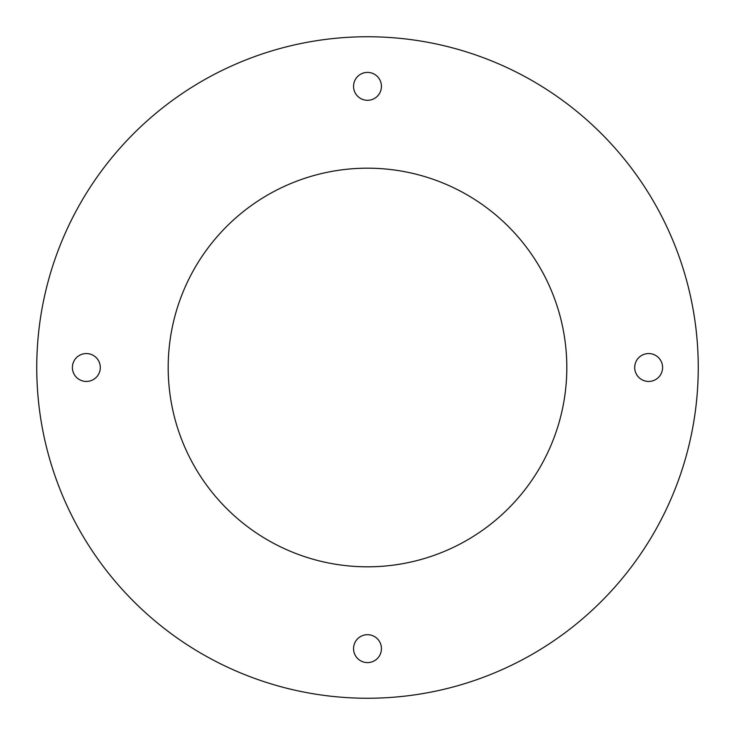 <?xml version="1.0" encoding="UTF-8"?>
<svg xmlns="http://www.w3.org/2000/svg" width="735" height="735" viewBox="0 0 735 735"><rect width="100%" height="100%" fill="white"/><g stroke="black" fill="none" stroke-linecap="round" stroke-linejoin="round"><path stroke-width="1.1" d="M353.553 648.656A13.947 13.947 0 0 1 367.5 634.7A13.947 13.947 0 0 1 381.447 648.656A13.947 13.947 0 0 1 367.5 662.602A13.947 13.947 0 0 1 353.553 648.656M72.397 367.5A13.947 13.947 0 0 1 86.344 353.553A13.947 13.947 0 0 1 100.3 367.5A13.947 13.947 0 0 1 86.344 381.447A13.947 13.947 0 0 1 72.397 367.5M353.553 86.344A13.947 13.947 0 0 1 367.5 72.397A13.947 13.947 0 0 1 381.447 86.344A13.947 13.947 0 0 1 367.5 100.3A13.947 13.947 0 0 1 353.553 86.344M634.7 367.5A13.947 13.947 0 0 1 648.656 353.553A13.947 13.947 0 0 1 662.602 367.5A13.947 13.947 0 0 1 648.656 381.447A13.947 13.947 0 0 1 634.7 367.5M698.25 367.5A330.75 330.75 0 0 1 367.5 698.25A330.75 330.75 0 0 1 36.75 367.5A330.75 330.75 0 0 1 367.5 36.75A330.75 330.75 0 0 1 698.25 367.5M168.186 367.5A199.314 199.314 0 0 1 367.5 168.186A199.314 199.314 0 0 1 566.814 367.5A199.314 199.314 0 0 1 367.5 566.814A199.314 199.314 0 0 1 168.186 367.5"/></g></svg>
